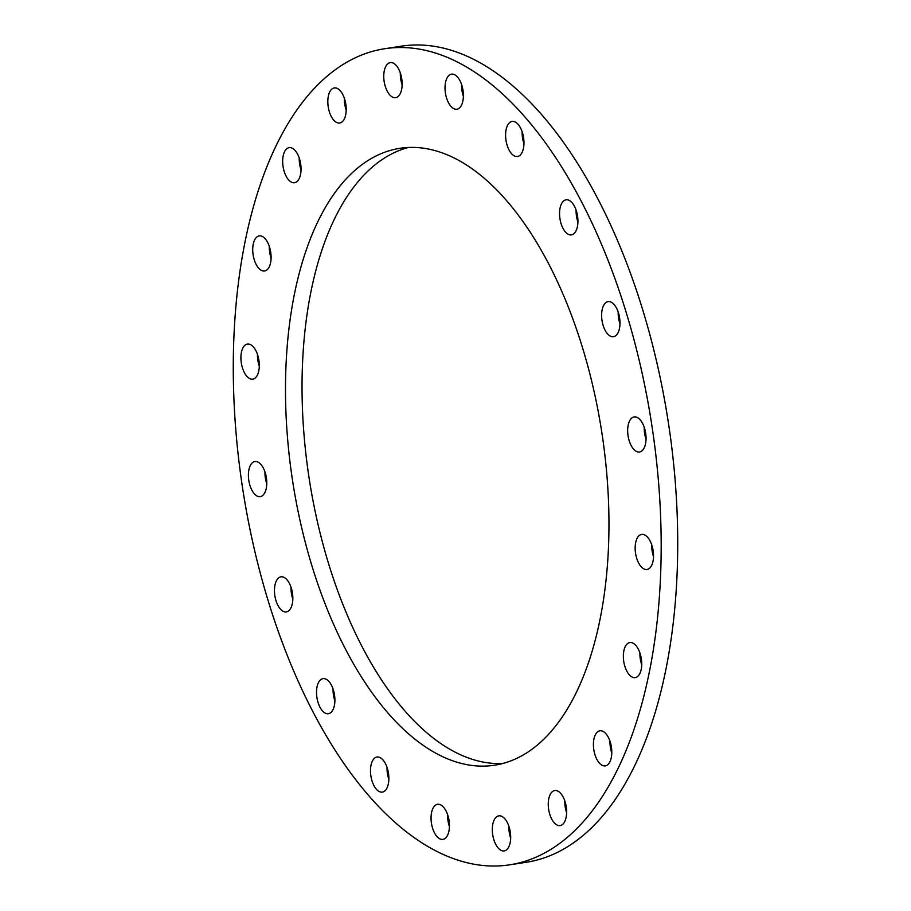 <?xml version="1.0" encoding="UTF-8"?>
<svg xmlns="http://www.w3.org/2000/svg" width="911" height="911" viewBox="0 0 911 911"><rect width="100%" height="100%" fill="white"/><g stroke="black" fill="none" stroke-linecap="round" stroke-linejoin="round"><path stroke-width="1.37" d="M399.417 95.051A17.742 8.894 -98.7 0 0 400.851 74.645A17.742 8.894 -98.7 0 0 390.272 62.608A17.742 8.894 -98.7 0 0 386.492 65.239A17.742 8.894 -98.7 0 0 385.057 85.645A17.742 8.894 -98.7 0 0 395.636 97.682A17.742 8.894 -98.7 0 0 399.417 95.051M400.316 72.948A17.742 8.894 -98.7 0 0 402.138 84.814M384.772 48.716L401.318 46.176A412.808 207.025 81.3 0 1 510.729 84.108A412.808 207.025 81.3 0 1 677.579 528.357A412.808 207.025 81.3 0 1 526.228 862.284L509.682 864.824A412.808 207.025 81.3 0 1 400.271 826.892A412.808 207.025 81.3 0 1 233.421 382.643A412.808 207.025 81.3 0 1 384.772 48.716A412.808 207.025 81.3 0 1 494.183 86.647A412.808 207.025 81.3 0 1 661.033 530.885A412.808 207.025 81.3 0 1 509.682 864.824M408.356 147.48A312.052 156.498 -98.7 0 0 350.166 191.982A312.052 156.498 -98.7 0 0 322.676 543.036A312.052 156.498 -98.7 0 0 502.644 763.52M560.834 719.018A312.052 156.498 -98.7 0 0 586.16 360.073A312.052 156.498 -98.7 0 0 400.02 148.299A312.052 156.498 -98.7 0 0 333.62 194.51A312.052 156.498 -98.7 0 0 308.294 553.455A312.052 156.498 -98.7 0 0 494.434 765.229A312.052 156.498 -98.7 0 0 560.834 719.018M458.324 108.751A17.742 8.894 81.3 0 1 456.889 109.218A17.742 8.894 81.3 0 1 445.673 94.505A17.742 8.894 81.3 0 1 450.091 74.622A17.742 8.894 81.3 0 1 451.526 74.155A17.742 8.894 81.3 0 1 462.742 88.868A17.742 8.894 81.3 0 1 458.324 108.751M516.161 156.51A17.742 8.894 81.3 0 1 505.821 139.03A17.742 8.894 81.3 0 1 512.096 121.436A17.742 8.894 81.3 0 1 513.405 121.425A17.742 8.894 81.3 0 1 523.745 138.893A17.742 8.894 81.3 0 1 517.459 156.498A17.742 8.894 81.3 0 1 516.161 156.51M567.246 233.66A17.742 8.894 81.3 0 1 559.57 214.666A17.742 8.894 81.3 0 1 566.061 199.816A17.742 8.894 81.3 0 1 570.24 201.046A17.742 8.894 81.3 0 1 577.916 220.041A17.742 8.894 81.3 0 1 571.425 234.879A17.742 8.894 81.3 0 1 567.246 233.66M606.578 332.652A17.742 8.894 81.3 0 1 601.647 313.805A17.742 8.894 81.3 0 1 608.127 301.643A17.742 8.894 81.3 0 1 615.039 305.697A17.742 8.894 81.3 0 1 619.958 324.544A17.742 8.894 81.3 0 1 613.49 336.706A17.742 8.894 81.3 0 1 606.578 332.652M630.31 443.794A17.742 8.894 81.3 0 1 634.17 416.931A17.742 8.894 81.3 0 1 643.405 425.13A17.742 8.894 81.3 0 1 639.545 451.993A17.742 8.894 81.3 0 1 630.31 443.794M636.129 556.2A17.742 8.894 81.3 0 1 641.663 534.404A17.742 8.894 81.3 0 1 652.561 547.67A17.742 8.894 81.3 0 1 647.026 569.466A17.742 8.894 81.3 0 1 636.129 556.2M623.454 658.881A17.742 8.894 81.3 0 1 629.854 642.562A17.742 8.894 81.3 0 1 641.629 661.306A17.742 8.894 81.3 0 1 635.229 677.625A17.742 8.894 81.3 0 1 623.454 658.881M593.528 741.77A17.742 8.894 81.3 0 1 599.916 730.816A17.742 8.894 81.3 0 1 611.668 754.923A17.742 8.894 81.3 0 1 605.28 765.878A17.742 8.894 81.3 0 1 593.528 741.77M549.276 796.772A17.742 8.894 81.3 0 1 554.753 790.532A17.742 8.894 81.3 0 1 564.501 800.017A17.742 8.894 81.3 0 1 565.606 819.353A17.742 8.894 81.3 0 1 560.128 825.594A17.742 8.894 81.3 0 1 550.381 816.108A17.742 8.894 81.3 0 1 549.276 796.772M495.037 818.477A17.742 8.894 81.3 0 1 498.818 815.857A17.742 8.894 81.3 0 1 509.397 827.894A17.742 8.894 81.3 0 1 507.951 848.289A17.742 8.894 81.3 0 1 504.182 850.92A17.742 8.894 81.3 0 1 493.603 838.883A17.742 8.894 81.3 0 1 495.037 818.477M436.118 804.789A17.742 8.894 81.3 0 1 437.553 804.311A17.742 8.894 81.3 0 1 448.781 819.035A17.742 8.894 81.3 0 1 444.363 838.906A17.742 8.894 81.3 0 1 442.928 839.384A17.742 8.894 81.3 0 1 431.7 824.66A17.742 8.894 81.3 0 1 436.118 804.789M378.293 757.03A17.742 8.894 81.3 0 1 388.633 774.498A17.742 8.894 81.3 0 1 382.358 792.103A17.742 8.894 81.3 0 1 381.049 792.115A17.742 8.894 81.3 0 1 370.709 774.635A17.742 8.894 81.3 0 1 376.983 757.03A17.742 8.894 81.3 0 1 378.293 757.03M327.208 679.879A17.742 8.894 81.3 0 1 334.884 698.874A17.742 8.894 81.3 0 1 328.393 713.712A17.742 8.894 81.3 0 1 324.214 712.493A17.742 8.894 81.3 0 1 316.538 693.499A17.742 8.894 81.3 0 1 323.029 678.649A17.742 8.894 81.3 0 1 327.208 679.879M287.876 580.888A17.742 8.894 81.3 0 1 292.807 599.734A17.742 8.894 81.3 0 1 286.327 611.896A17.742 8.894 81.3 0 1 279.415 607.842A17.742 8.894 81.3 0 1 274.496 588.984A17.742 8.894 81.3 0 1 280.964 576.822A17.742 8.894 81.3 0 1 287.876 580.888M264.133 469.746A17.742 8.894 81.3 0 1 260.273 496.609A17.742 8.894 81.3 0 1 251.049 488.398A17.742 8.894 81.3 0 1 254.909 461.535A17.742 8.894 81.3 0 1 264.133 469.746M258.325 357.328A17.742 8.894 81.3 0 1 252.791 379.135A17.742 8.894 81.3 0 1 241.882 365.858A17.742 8.894 81.3 0 1 247.416 344.062A17.742 8.894 81.3 0 1 258.325 357.328M271 254.659A17.742 8.894 81.3 0 1 264.6 270.977A17.742 8.894 81.3 0 1 252.825 252.222A17.742 8.894 81.3 0 1 259.225 235.903A17.742 8.894 81.3 0 1 271 254.659M300.926 171.758A17.742 8.894 81.3 0 1 294.538 182.712A17.742 8.894 81.3 0 1 282.786 158.605A17.742 8.894 81.3 0 1 289.174 147.65A17.742 8.894 81.3 0 1 300.926 171.758M345.178 116.767A17.742 8.894 81.3 0 1 339.689 123.008A17.742 8.894 81.3 0 1 329.953 113.511A17.742 8.894 81.3 0 1 328.848 94.175A17.742 8.894 81.3 0 1 334.326 87.934A17.742 8.894 81.3 0 1 344.073 97.431A17.742 8.894 81.3 0 1 345.178 116.767M461.581 84.484A17.742 8.894 -98.7 0 0 463.392 96.361M522.151 131.765A17.742 8.894 -98.7 0 0 523.962 143.631M576.105 210.145A17.742 8.894 -98.7 0 0 577.927 222.022M618.17 311.972A17.742 8.894 -98.7 0 0 619.992 323.838M644.225 427.259A17.742 8.894 -98.7 0 0 646.036 439.136M651.718 544.732A17.742 8.894 -98.7 0 0 652.675 553.672A17.742 8.894 -98.7 0 0 653.529 556.61M639.909 652.891A17.742 8.894 -98.7 0 0 640 656.341A17.742 8.894 -98.7 0 0 641.72 664.768M609.96 741.144A17.742 8.894 -98.7 0 0 611.782 753.021M564.809 800.86A17.742 8.894 -98.7 0 0 566.619 812.726M508.862 826.186A17.742 8.894 -98.7 0 0 510.684 838.052M447.608 814.639A17.742 8.894 -98.7 0 0 449.419 826.516M387.038 767.369A17.742 8.894 -98.7 0 0 388.849 779.235M333.073 688.978A17.742 8.894 -98.7 0 0 334.895 700.855M291.008 587.162A17.742 8.894 -98.7 0 0 292.83 599.028M264.964 471.864A17.742 8.894 -98.7 0 0 266.775 483.741M257.471 354.39A17.742 8.894 -98.7 0 0 258.439 363.33A17.742 8.894 -98.7 0 0 259.282 366.268M269.28 246.232A17.742 8.894 -98.7 0 0 269.371 249.694A17.742 8.894 -98.7 0 0 271.091 258.109M299.218 157.979A17.742 8.894 -98.7 0 0 301.04 169.856M344.381 98.274A17.742 8.894 -98.7 0 0 346.191 110.14"/></g></svg>
